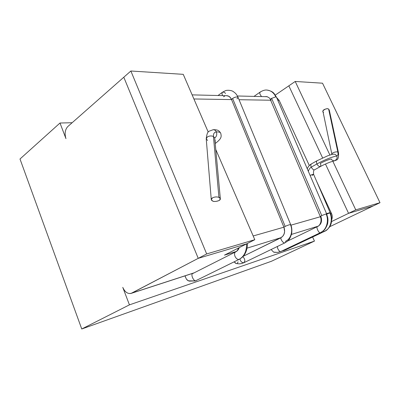 <?xml version="1.0" encoding="UTF-8"?>
<svg xmlns="http://www.w3.org/2000/svg" width="400" height="400" viewBox="0 0 400 400"><rect width="100%" height="100%" fill="white"/><g stroke="black" fill="none" stroke-linecap="round" stroke-linejoin="round"><path stroke-width="0.6" d="M333.66 154.165L333.66 154.165C335.05 154.14 336.06 154.75 336.69 155.995C337.895 155.7 338.3 154.46 337.895 152.28C337.425 151.135 331.19 152.58 331.92 154.49C331.19 152.58 337.425 151.135 337.895 152.28L328.64 109.195C328.15 107.95 322.14 109.5 322.97 111.52L331.925 154.49M213.43 136.45L214.77 137.985L213.43 136.45L218.935 197.34L220.335 198.71C220.88 201.115 213.65 202.13 212.7 201.045C214.095 201.755 216.225 201.58 219.095 200.52C220.695 198.94 220.645 197.88 218.935 197.34C216.735 196.655 214.58 196.83 212.48 197.865C210.83 199.075 210.9 200.135 212.7 201.045L211.27 199.65L212.48 197.865C214.58 196.83 216.735 196.655 218.935 197.34L213.43 136.45C211.345 135.66 209.32 135.82 207.355 136.935L206.235 138.88L207.355 136.935C209.32 135.82 211.345 135.66 213.43 136.45C213.3 133.685 214.275 132.175 216.355 131.92C214.275 132.175 213.3 133.685 213.43 136.45M213.175 129.67L213.34 129.66C214.98 129.97 215.985 130.72 216.355 131.92C217.155 134.32 216.73 136.245 215.085 137.68L214.76 137.87L215.085 137.68C216.73 136.245 217.155 134.32 216.355 131.92C218.765 131.83 220.205 132.22 220.68 133.09L220.8 133.365M316.98 163.925C317.68 165.6 318.785 166.495 320.3 166.61C318.785 166.495 317.68 165.6 316.98 163.925L311.29 167.13C312.235 168.925 313.255 169.84 314.345 169.875L314.605 169.785L314.345 169.875C313.255 169.84 312.235 168.925 311.29 167.13C309.765 168.07 308.795 169.5 308.385 171.42C308.795 169.5 309.765 168.07 311.29 167.13C310.645 165.945 310.645 164.895 311.285 163.98C310.645 164.895 310.645 165.945 311.29 167.13L316.98 163.925C316.33 162.735 316.325 161.68 316.955 160.77C316.325 161.68 316.33 162.735 316.98 163.925C324.905 159.675 331.475 157.03 336.69 155.995C331.475 157.03 324.905 159.675 316.98 163.925M323.615 112.315C320.44 111.43 327.17 107.225 328.64 109.195L337.895 152.28C338.3 154.46 337.895 155.7 336.69 155.995C337.665 157.865 336.905 159.475 334.42 160.82C336.905 159.475 337.665 157.865 336.69 155.995C336.06 154.75 335.05 154.14 333.665 154.165C332.37 154.41 332.585 154.15 327.835 155.76L316.955 160.77L311.285 163.98C309.38 165.145 308.04 166.765 307.27 168.835M320.275 163.445C320.925 164.635 320.935 165.69 320.3 166.61C322.995 165.09 326.27 163.585 330.125 162.105L334.42 160.82C332.715 160.68 331.685 160.07 331.34 158.99C328.395 159.585 324.705 161.065 320.275 163.445M320.3 166.61L314.605 169.785C313.665 169.76 313.33 171.28 313.605 174.345C313.03 174.25 311.86 174.605 310.1 175.415C311.855 174.605 313.02 174.25 313.605 174.345L312.205 175.455M330.13 212.62L326.535 213.63L330.12 212.6L330.235 212.86L329.795 212.91L330.23 212.85C332.295 216.645 331.665 223.115 330.78 224.47C329.91 227.125 327.86 229.41 324.62 231.32L323.155 230.985L324.52 231.36C330.305 229.295 333.26 219.145 329.795 212.91L326.74 214.11L329.795 212.91C333.26 219.145 330.305 229.295 324.52 231.36L285.095 250.095L324.52 231.36M271.18 100.165L270.45 99.735L271.625 98.345L275.78 96.885C273.88 92.77 270.925 90.49 266.905 90.055C265.06 89.81 262.82 90.48 260.19 92.055C259.665 92.575 259.67 93.44 260.2 94.655L261.55 96.575L260.2 94.655C259.67 93.44 259.665 92.575 260.19 92.055L260.725 91.91M265.19 96.665L266.43 96.555L265.19 96.665M266.38 90.04L266.905 90.055C270.925 90.49 273.88 92.77 275.78 96.885L276.475 97.22L275.78 96.885L271.625 98.345L321.76 215.565L326.09 213.94L321.76 215.565L320.31 216.505M317.665 226.46C315.5 226.45 319 233.91 320.435 232.66L280.995 251.475L277.53 252.41L280.805 251.525C280.025 252.405 276.73 248.485 277.625 246.37C276.73 248.485 280.025 252.405 280.805 251.525L320.435 232.66C319.015 233.905 315.5 226.495 317.655 226.465L287.555 241.075M320.435 232.66C326.39 230.215 329.305 220.675 326.09 213.94C329.305 220.675 326.39 230.215 320.435 232.66M238.065 97.35C236.875 96.61 235.06 96.985 232.61 98.47L231.56 99.595L230.34 97.58L228.66 96.24L230.34 97.58L231.58 99.545C230.28 96.715 228.325 95.43 225.705 95.7C228.325 95.43 230.28 96.715 231.58 99.545L232.61 98.47C234.69 97.135 236.475 96.7 237.97 97.165L238.06 97.32M223.515 96.75L224.725 96.07M290.525 224.895C293.21 230.805 290.84 238.955 285.875 241.06L285.29 242.62C283.61 244.265 280.255 238.99 280.915 237.785C284.43 235.49 285.435 231.95 283.935 227.165C285.435 231.95 284.43 235.49 280.915 237.785L243.19 256.31L280.92 237.675L247.04 248.15L280.92 237.675L282.74 236.27L280.915 237.785C280.365 238.86 283.13 243.805 285.055 242.77C287.06 241.1 289.165 241.685 291.66 233.625C292.115 229.875 291.79 226.87 290.69 224.62L238.035 97.26L236.75 94.92C235.63 93.56 236.395 93.91 233.355 91.62C231.255 90.035 226.565 90.075 225.465 90.69L222.455 92.23C221.795 93.135 221.875 94.27 222.69 95.625C221.885 94.285 221.8 93.16 222.435 92.245C223.66 91.945 224.7 92.355 225.555 93.48M283.935 227.165L284.605 231.625L284.02 234.175L284.605 231.625L284.43 228.91L283.905 227.19L285.18 226.41L283.935 227.165M290.65 224.585C289.32 224.69 287.5 225.3 285.18 226.41C287.825 225.17 289.665 224.58 290.7 224.64M232.61 98.47L285.18 226.41L232.61 98.47M231.56 99.595L283.905 227.19L231.56 99.595M193.155 273.335C189.815 273.595 194.08 282.675 196.27 280.47L239.075 259.395C237.505 259.625 236.15 258.62 235.015 256.37C234.235 254.24 234.435 252.745 235.605 251.895C234.435 252.745 234.235 254.24 235.015 256.37C236.15 258.62 237.505 259.625 239.075 259.395L239.075 259.395C244.135 256.56 246.65 251.39 246.615 243.87C246.65 251.39 244.135 256.56 239.075 259.395L196.27 280.47C194.075 282.675 189.815 273.585 193.155 273.335M235.85 251.795C237.4 250.99 238.535 249.6 239.245 247.62M284.105 250.005L285.095 250.095L284.105 250.005M236.63 263.6L235.78 263.36L234.02 261.9L236.44 263.575C238.965 263.785 239.815 264.305 243.9 262.715C241.85 262.735 240.53 261.48 239.94 258.95C240.53 261.48 241.855 262.735 243.905 262.715L244.825 261.025C244.83 259.435 244.225 258.065 243.02 256.915M273.595 252.12L271.085 249.54L273.595 252.12L277.53 252.41L274.13 252.285M185.385 277.09L185.015 275.855L186.275 278.915L188.225 280.84L195.18 280.92M195.125 280.935L196.27 280.47L195.125 280.935L189.235 281.125L187.255 280.13L186.275 278.915M192.98 273.43L192.71 273.525M284.035 250.52L282.165 250.925M238.075 261.8L237.375 263.42M122.76 287.37L129.44 304.855L314.455 241.09L312.615 237.025L314.455 241.09L271.47 261.255L81.75 328.99L20 159.005L81.75 328.99L129.44 304.855L122.76 287.37C125.11 292.42 128.09 294.345 131.71 293.15L194.19 272.81L131.71 293.15L198.235 258.35L246.645 243.855L224.48 255.125L236.27 251.48L224.48 255.125L246.645 243.855L198.235 258.35L131.02 293.435C127.535 293.98 124.78 291.96 122.76 287.37M72.15 122.725L59.995 123.02L65.96 138.645C64.46 133.665 65.05 129.655 67.735 126.615L123.8 77.23L198.235 258.35L123.8 77.23L67.735 126.615C65.05 129.655 64.46 133.665 65.96 138.645L59.995 123.02L20 159.005L59.995 123.02L72.15 122.725M196.27 280.47L239.28 259.31C241.225 258.215 242.81 256.88 244.025 255.31C246.48 252 247.7 246.79 247.315 243.515M253.18 235.975L283.9 227.185L253.18 235.975M231.555 99.585L193.905 98.965L231.555 99.585M279.165 100.37L277.82 100.35L279.165 100.37L276.6 97.515L279.165 100.37L309.315 165.54L279.165 100.37M270.635 100.23L239.045 99.71L270.635 100.23M290.905 225.175L320.38 216.74L290.905 225.175M330.635 213.805L331.525 213.55L316.645 181.385L331.525 213.55L330.635 213.805M282.74 236.27L284.02 234.175M237.99 97.8L236.95 98.87M317.785 226.415L317.965 226.38C321.35 224.22 322.33 220.95 320.905 216.565M326.67 214L326.09 213.94M228.66 96.24L226.715 95.72M291.49 234.41L318.215 226.15L291.49 234.41M331.675 219.865C332.51 217.655 332.46 215.55 331.525 213.55C332.46 215.55 332.51 217.655 331.675 219.865M288.835 85.825L275.29 95.08L288.835 85.825L322.605 157.91L288.835 85.825L322.605 157.91L288.835 85.825L295.215 81.46L288.835 85.825M331.525 221.57L348.57 213.335L325.47 164.025L348.57 213.335L373.12 205.985L348.57 213.335L331.525 221.57M277.885 252.37L281.205 251.375M281.1 251.435L320.72 232.58L324.08 230.16C324.825 229.94 327.715 224.805 327.765 222.765C328.105 219.345 327.98 219.92 327.775 217.84L326.67 213.935L276.455 97.175L274.15 93.585C272.81 91.84 270.395 90.665 266.905 90.055M329.665 226.75L373.12 205.985L329.665 226.75M320.365 216.605L321.76 215.565L271.625 98.345C270.64 99.03 270.29 99.575 270.57 99.98M81.75 328.99L271.47 261.255L314.455 241.09L129.44 304.855L81.75 328.99M215.135 140.18L215.26 143.37M220.68 133.09C220.205 132.22 218.765 131.83 216.355 131.92C215.985 130.72 214.98 129.97 213.34 129.66C217.935 129.825 218.77 130.31 220.68 133.09C221.67 136.965 221.565 138.585 215.275 143.49M207.605 140.44L206.235 138.88L211.27 199.65M338.55 153.1L337.895 152.28L338.53 153.01L329.265 109.975L328.64 109.195L329.04 111.06M380 202.695L373.12 205.985L348.57 213.335L325.47 164.025L348.57 213.335L355.76 209.865L332.815 161.205L355.76 209.865L380 202.695L322.53 83.2L380 202.695L355.76 209.865L348.57 213.335L373.12 205.985L380 202.695M329.915 155.05L295.215 81.46L329.915 155.05M322.53 83.2L295.215 81.46L322.53 83.2M254.795 239.71L246.645 243.855L198.235 258.35L123.8 77.23L198.235 258.35L206.67 253.94L130.865 71.01L123.8 77.23L130.865 71.01L206.67 253.94L254.795 239.71L215.84 149.665L254.795 239.71L206.67 253.94L198.235 258.35L246.645 243.855L254.795 239.71M183.25 74.34L208.225 132.065L183.25 74.34L130.865 71.01L183.25 74.34M220.335 198.71L214.67 137.63M260.19 92.055L254.01 96.39M266.43 96.555C268.795 97.235 270.14 98.33 270.465 99.83M317.66 226.465C319.21 225.475 319.655 225.355 320.825 222.15C321.21 220.02 321.035 218.16 320.31 216.57L270.485 99.875M191.7 273.675L193.085 273.37L235.605 251.895C237.15 250.6 237.03 251.515 238.565 247.965M282.1 250.955L284.085 250.505M313.62 174.38L330.12 212.6M284.165 250.475L324.62 231.32M195.27 280.885L196.48 280.385M237.405 95.985L267.36 96.72M226.775 95.725L192.135 94.875M285.055 242.77L243.9 262.715M218.01 95.51L222.455 92.23M193.88 272.965L131.02 293.435M266.17 96.55L265.31 96.665M206.225 138.73C206.77 134.085 207.745 131.57 209.16 131.18L213.34 129.66M338.53 153.01C338.745 157.285 338.06 159.63 336.47 160.045L334.53 160.805"/></g></svg>
